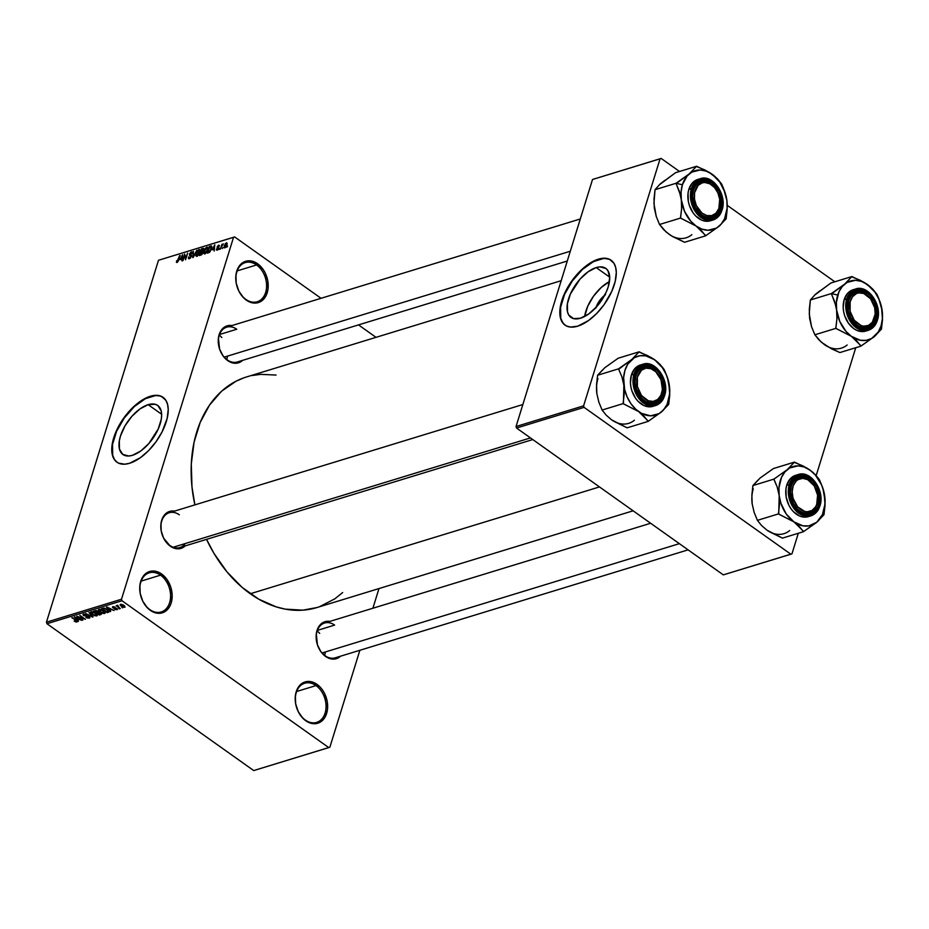 <?xml version="1.0" encoding="UTF-8"?>
<svg xmlns="http://www.w3.org/2000/svg" width="929" height="929" viewBox="0 0 929 929"><rect width="100%" height="100%" fill="white"/><g stroke="black" fill="none" stroke-linecap="round" stroke-linejoin="round"><path stroke-width="1.39" d="M245.895 299.417A20.473 14.818 73 0 0 265.659 292.426A20.473 14.818 73 0 0 256.567 264.951L257.612 263.755A21.611 15.642 -107 0 1 267.204 292.763A21.611 15.642 -107 0 1 246.348 300.137L245.895 299.417A20.473 14.818 -107 0 1 235.85 279.002A20.473 14.818 -107 0 1 245.244 262.605A20.473 14.818 -107 0 1 256.567 264.951A20.473 14.818 -107 0 1 266.6 285.354A20.473 14.818 -107 0 1 257.217 301.751A20.473 14.818 -107 0 1 245.895 299.417L243.491 297.686L238.834 291.067L236.187 283.066L235.943 274.891L238.149 267.796L242.446 262.849L248.206 260.817L251.353 261.003L257.612 263.755L263.012 269.282L265.125 272.836L267.773 280.837L268.017 289.012L265.81 296.107L261.513 301.054L255.754 303.086L252.607 302.9L246.348 300.137A21.611 15.642 -107 0 1 236.756 271.14A21.611 15.642 -107 0 1 257.612 263.755L256.567 264.951L237.162 270.885L256.567 264.951A20.473 14.818 73 0 0 236.802 271.93A20.473 14.818 73 0 0 245.895 299.417M149.871 609.633A20.473 14.818 73 0 0 169.624 602.642A20.473 14.818 73 0 0 160.531 575.167L161.588 573.971A21.611 15.642 -107 0 1 171.18 602.979A21.611 15.642 -107 0 1 150.324 610.353L149.871 609.633A20.473 14.818 -107 0 1 139.826 589.218A20.473 14.818 -107 0 1 149.209 572.821A20.473 14.818 -107 0 1 160.531 575.167A20.473 14.818 -107 0 1 170.576 595.57A20.473 14.818 -107 0 1 161.193 611.967A20.473 14.818 -107 0 1 149.871 609.633L147.456 607.903L142.811 601.284L140.163 593.283L139.919 585.107L142.114 578.012L146.422 573.065L152.17 571.033L155.329 571.219L161.588 573.971L166.976 579.499L170.704 586.954L172.179 595.199L171.18 602.979L169.786 606.323L165.478 611.27L159.73 613.303L156.571 613.117L150.324 610.353A21.611 15.642 -107 0 1 140.72 581.357A21.611 15.642 -107 0 1 161.588 573.971L160.531 575.167L141.138 581.101L160.531 575.167A20.473 14.818 73 0 0 140.778 582.146A20.473 14.818 73 0 0 149.871 609.633M305.339 720.045A20.473 14.818 73 0 0 325.104 713.054A20.473 14.818 73 0 0 316.011 685.579L317.056 684.394A21.611 15.642 -107 0 1 326.648 713.391A21.611 15.642 -107 0 1 305.792 720.776L305.339 720.045A20.473 14.818 -107 0 1 295.294 699.63A20.473 14.818 -107 0 1 304.689 683.233A20.473 14.818 -107 0 1 316.011 685.579A20.473 14.818 -107 0 1 326.056 705.994A20.473 14.818 -107 0 1 316.661 722.39A20.473 14.818 -107 0 1 305.339 720.045L302.935 718.314L298.279 711.695L295.631 703.694L295.387 695.519L297.594 688.424L301.89 683.489L307.65 681.445L313.979 682.629L319.913 686.845L322.456 689.91L324.569 693.464L327.217 701.465L327.461 709.64L325.255 716.735L320.958 721.682L315.198 723.714L312.051 723.528L305.792 720.776A21.611 15.642 -107 0 1 296.2 691.768A21.611 15.642 -107 0 1 317.056 684.394L316.011 685.579L296.606 691.513L316.011 685.579A20.473 14.818 73 0 0 296.246 692.569A20.473 14.818 73 0 0 305.339 720.045M148.152 404.672A30.065 15.119 125.4 0 1 157.721 405.474A30.065 15.119 125.4 0 1 157.094 431.393A30.065 15.119 125.4 0 1 132.475 455.303L128.759 456L122.767 454.409L119.458 449.102L119.318 440.88L120.468 436.061L124.974 425.912L131.825 416.378L139.954 408.923L148.152 404.672L155.143 404.278L157.849 405.567L161.17 410.873L161.646 414.694L161.309 419.095L158.244 428.966L148.803 443.597L140.662 451.053L132.475 455.303A30.065 15.119 125.4 0 1 122.907 454.502A30.065 15.119 125.4 0 1 123.534 428.583A30.065 15.119 125.4 0 1 148.152 404.672L161.634 414.253L148.152 404.672M163.202 397.426A39.808 20.02 -54.6 0 0 150.684 396.474L150.37 396.253A39.808 20.02 125.4 0 1 163.04 397.31A39.808 20.02 125.4 0 1 162.215 431.613A39.808 20.02 125.4 0 1 129.619 463.269L124.695 464.198L118.459 463.106L115.312 460.761L113.106 457.231L111.933 452.644L112.2 444.178L116.253 431.102L121.711 421.046L126.263 414.717L134.02 406.356L139.524 401.874L147.746 397.194L152.89 395.626L157.547 395.359L161.518 396.416L165.908 400.376L167.592 404.463L168.23 409.515L167.15 418.48L162.122 431.799L156.072 441.693L148.64 450.565L140.465 457.649L129.619 463.269A39.808 20.02 125.4 0 1 116.949 462.212A39.808 20.02 125.4 0 1 117.774 427.909A39.808 20.02 125.4 0 1 150.37 396.253L150.684 396.474A39.808 20.02 -54.6 0 0 118.18 427.967A39.808 20.02 -54.6 0 0 117.112 462.328M329.841 621.408A19.335 13.993 -107 0 0 316.278 634.031A19.335 13.993 -107 0 0 325.603 656.466L331.2 658.94L334.022 659.102L336.704 658.545L340.49 656.211A19.335 13.993 -107 0 1 325.603 656.466L325.15 655.746A18.197 13.169 -107 0 1 316.22 637.596A18.197 13.169 -107 0 1 324.569 623.022A18.197 13.169 -107 0 1 334.626 625.101L317.381 630.385L334.626 625.101A18.197 13.169 73 0 0 317.068 631.314A18.197 13.169 73 0 0 325.15 655.746L320.772 651.531L317.439 644.865L316.29 633.88L318.264 627.528L322.108 623.104L327.263 621.28L330.085 621.455M532.77 439.556L179.901 547.518A18.197 13.169 -107 0 1 169.833 545.439L173.038 547.75L178.705 548.807L181.399 548.249L185.173 545.915A19.335 13.993 -107 0 1 170.286 546.171L169.833 545.439A18.197 13.169 73 0 0 185.289 543.535M567.282 261.014L237.336 361.973A18.197 13.169 -107 0 1 227.268 359.883L230.485 362.194L236.14 363.251L238.834 362.693L242.608 360.359A19.335 13.993 -107 0 1 227.721 360.615L227.268 359.883A18.197 13.169 -107 0 1 218.35 341.744A18.197 13.169 -107 0 1 226.688 327.171L580.288 218.977M688.087 549.863L335.218 657.825A18.197 13.169 -107 0 1 325.15 655.746M219.511 334.521L236.756 329.249L219.511 334.521M317.056 607.52L302.773 610.167L285.191 609.122L276.296 606.904L258.761 599.182L242.109 587.36L226.978 571.869L213.949 553.336L206.563 539.366A120.549 87.245 73 0 0 250.284 593.759L599.46 486.924L250.284 593.759A120.549 87.245 73 0 0 316.975 607.543L633.114 510.811M561.186 280.686L246.429 376.988A120.549 87.245 73 0 0 194.893 504.877L191.978 486.901L191.293 464.001L194.08 442.169L200.246 422.277L209.536 405.079L221.59 391.214L235.966 381.25L243.851 377.848M596.209 267.575A30.065 15.119 125.4 0 1 605.789 268.376A30.065 15.119 125.4 0 1 605.162 294.296A30.065 15.119 125.4 0 1 580.544 318.206L573.541 318.612L568.803 315.094L567.526 312.005L567.387 303.783L570.441 293.912L579.882 279.292L588.022 271.825L596.209 267.575L599.937 266.878L605.917 268.469L607.949 270.699L609.714 277.597L608.216 286.829L606.312 291.88L600.529 301.913L596.871 306.5L588.731 313.956L580.544 318.206A30.065 15.119 125.4 0 1 570.963 317.416A30.065 15.119 125.4 0 1 571.59 291.497A30.065 15.119 125.4 0 1 596.209 267.575L609.703 277.156L596.209 267.575M611.259 260.329A39.808 20.02 -54.6 0 0 598.752 259.388L598.427 259.156A39.808 20.02 125.4 0 1 611.108 260.213A39.808 20.02 125.4 0 1 610.272 294.516A39.808 20.02 125.4 0 1 577.687 326.184L570.499 327.066L566.527 326.009L563.369 323.675L560.454 317.962L559.815 312.922L560.895 303.946L565.935 290.626L574.331 277.62L579.406 271.86L587.592 264.788L598.427 259.156L603.351 258.227L609.587 259.319L613.964 263.29L615.66 267.366L616.299 272.418L615.219 281.382L611.793 291.323L604.14 304.607L596.697 313.468L588.521 320.551L577.687 326.184A39.808 20.02 125.4 0 1 565.006 325.115A39.808 20.02 125.4 0 1 565.842 290.812A39.808 20.02 125.4 0 1 598.427 259.156L598.752 259.388A39.808 20.02 -54.6 0 0 566.249 290.87A39.808 20.02 -54.6 0 0 565.169 325.231L562.463 322.27L560.768 318.194L560.593 307.313L564.635 294.238L572.299 280.964L582.413 269.491L593.422 261.595L603.676 258.459L608.019 258.854L611.596 260.561M121.502 599.24L233.539 237.313L158.487 260.283L46.45 622.198L121.502 599.24L122.013 600.761L46.949 623.731L253.722 770.571L328.773 747.601L122.013 600.761L328.773 747.601L329.865 747.218L359.871 650.277L329.865 747.218L253.722 770.571L46.949 623.731L46.45 622.198L46.949 623.731L122.013 600.761L121.502 599.24L233.539 237.313L234.631 236.93L158.487 260.283L46.45 622.198L121.502 599.24M223.111 247.439L222.345 248.542L223.111 247.439M221.694 246.452L220.428 249.123L221.938 244.257L222.17 244.884L223.32 243.897L221.694 246.452L223.39 243.967L222.17 244.884L221.938 244.257L220.428 249.123L221.694 246.452M219.836 248.438L219.07 249.541L219.836 248.438M218.779 248.287L217.63 249.971L216.434 250.017L216.457 249.007L217.305 249.529L218.199 248.717L217.072 247.428L218.222 245.384L219.418 245.488L217.676 246.649L218.779 248.287L217.676 246.649L219.349 246.231L218.675 245.175L217.165 246.893L218.257 248.554L217.386 249.506L216.457 249.007L217.131 250.215L218.779 248.287L218.164 247.114M212.276 249.808L214.773 244.791L214.216 251.027L213.925 249.309L212.276 249.808L213.925 249.309L214.216 251.027L214.773 244.791L212.276 249.808M204.705 254.012L203.66 253.385L204.101 250.633L205.623 247.997L207.446 247.126L207.887 248.891L206.795 251.945L204.705 254.012L207.608 250.017L206.842 247.137L203.904 251.236L203.66 253.385L204.705 254.012L203.66 253.385M196.867 256.416L195.775 255.556L196.495 252.433L198.016 250.156L199.596 249.529L200.037 251.294L198.76 254.662L196.867 256.416L199.77 252.421L198.992 249.541L196.054 253.629L195.822 255.789L196.867 256.416L195.822 255.789M177.218 261.723L176.568 260.735L176.951 262.512L176.568 260.735L176.998 261.711L177.753 261.281L180.133 255.394L178.298 261.072L176.951 262.512L178.728 259.934L179.657 255.533L176.986 261.711L177.578 262.129M180.063 259.667L182.56 254.651L182.014 260.886L181.724 259.156L180.063 259.667L181.724 259.156L182.014 260.886L182.56 254.651L180.063 259.667M184.697 255.208L182.56 260.712L184.639 254.012L185.498 258.61L187.635 253.094L185.568 259.795L184.697 255.208L185.568 259.795L187.635 253.094L185.498 258.61L184.639 254.012L183.036 260.573L184.697 255.208L185.277 255.614L184.697 255.208M189.655 257.914L188.494 256.927L189.365 258.715L191.455 256.311L190.317 258.157L188.541 258.622L188.494 256.927L189.655 257.914L191.014 256.334L189.446 255.243L189.609 253.756L191.13 251.968L192.303 252.119L192.233 253.42L191.095 252.665L189.911 254.163L191.467 255.115L191.455 256.311L191.223 254.941L189.899 254.627L191.188 252.642L192.233 253.42L191.409 251.864L189.481 254.116L190.979 256.474L189.098 257.879L189.922 258.459M196.809 250.284L192.756 257.588L193.418 251.329L193.209 256.752L196.809 250.284L193.209 256.752L193.418 251.329L193.232 257.449L196.809 250.284M202.952 252.688L201.848 254.581L199.41 255.556L201.488 248.856L203.799 248.554L202.952 252.688L203.765 249.68L202.975 248.403L201.488 248.856L199.41 255.556L200.896 255.103L202.952 252.688M211.522 248.786L209.849 251.98L207.26 253.152L209.339 246.452L211.638 246.069L211.522 248.786L211.394 245.941L209.339 246.452L207.26 253.152L208.665 252.734L211.522 248.786M226.931 244.884L225.863 247.068L224.249 247.822L225.329 243.607L226.676 242.783L227.164 243.839L226.931 244.884L226.362 242.817L224.249 245.755L224.806 247.869L226.931 244.884M227.617 246.057L226.839 247.16L227.617 246.057M372.889 608.24L378.974 588.568L372.889 608.24M121.873 607.322L122.674 607.891L121.873 607.322M118.645 606.974L120.282 608.623L116.206 605.72L117.844 605.371L118.645 606.974L117.844 605.371L116.206 605.72L120.282 608.623L118.645 606.974M118.598 608.321L119.4 608.89L118.598 608.321M116.926 608.379L117.472 609.47L115.695 609.61L114.604 609.099L116.462 609.273L116.543 608.6L113.802 608.263L112.374 607.148L114.569 606.869L113.431 607.694L116.926 608.379L113.326 607.624L115.115 607.171L112.839 606.672L112.932 607.833L116.055 608.379L116.531 609.25L114.604 609.099L117.089 609.668L116.926 608.379L117.089 609.668M109.831 610.121L110.597 611.584L106.44 607.16L114.07 610.516L111.48 609.61L109.831 610.121L111.48 609.61L114.07 610.516L106.94 606.997L110.597 611.584L110.063 609.378L109.831 610.121M98.915 609.389L100.018 612.048L102.411 613.268L104.663 613.477L105.047 612.223L103.92 613.57L100.541 612.397L98.3 610.028L100.309 609.366L104.129 611.247L105.012 613.303L103.63 610.876L98.323 609.854M91.065 611.781L92.168 614.452L94.561 615.672L96.813 615.869L97.208 614.615L96.349 615.962L92.424 614.626L90.461 612.42L92.726 611.816L96.523 613.848L97.173 615.706L95.792 613.268L90.485 612.257M76.898 621.966L76.108 620.305L71.823 617.75L76.492 620.595L76.271 621.489L74.123 621.036L75.76 621.919L77.142 621.187L76.387 622.035L74.297 621.164L76.422 621.106L72.299 617.599L77.293 621.675M77.63 619.968L78.384 621.443L74.227 617.007L81.868 620.375L79.279 619.457L77.63 619.968L79.279 619.457L81.868 620.375L74.738 616.856L78.384 621.443L77.85 619.237L77.63 619.968M78.408 616.868L82.89 620.061L76.805 616.217L83.831 618.644L79.813 615.3L85.422 619.283L78.408 616.868L85.422 619.283L79.813 615.3L83.831 618.644L76.805 616.217L82.89 620.061L78.408 616.868M83.482 614.104L83.656 615.613L88.836 616.333L88.708 617.692L85.851 617.309L89.323 618.168L89.184 616.554L89.811 617.913L87.036 617.948L85.851 617.309L88.708 617.692L88.719 616.705L83.378 615.393L83.343 614.15L85.874 614.441L86.188 615.056L83.854 614.708L84.318 615.59L89.184 616.554L84.156 615.486L84.156 614.568L86.594 614.859L82.936 614.51M88.975 612.501L93.086 616.937L85.584 613.535L92.168 616.554L88.975 612.501L92.168 616.554L85.584 613.535L92.61 617.088L88.975 612.501M100.75 614.592L100.553 612.977L101.4 614.174L99.264 615.044L93.655 611.061L96.477 610.585L100.553 612.977L97.87 611.212L93.655 611.061L99.264 615.044L100.75 614.592L101.098 613.454L100.75 614.592L101.4 614.162M108.519 612.223L107.485 609.656L109.216 611.642L107.114 612.652L101.505 608.669L104.211 608.135L107.485 609.656L103.7 608.1L101.505 608.669L107.114 612.652L108.519 612.223L108.914 610.934L108.519 612.223L109.204 611.735M120.526 604.326L121.316 606.231L124.753 607.322L123.929 605.383L125.043 607.183L122.953 607.136L120.352 605.406L120.7 604.28L122.93 604.779L120.096 604.674M376.024 337.343L358.501 324.895L376.024 337.343M321.051 298.302L234.631 236.93L158.487 260.283L234.631 236.93L321.051 298.302M791.961 553.823L798.325 533.269L791.961 553.823L790.869 554.218L584.097 407.366L516.559 428.037L723.319 574.877L791.961 553.823M816.173 475.613L855.76 347.713L816.173 475.613M592.516 179.483L516.048 426.516L583.598 405.845L660.066 158.824L592.516 179.483L516.048 426.516L516.559 428.037L723.319 574.877L790.869 554.218L584.097 407.366L516.559 428.037L516.048 426.516L583.598 405.845L584.097 407.366L583.598 405.845L660.066 158.824L661.158 158.429L592.516 179.483M834.834 281.777L727.244 205.367L834.834 281.777M679.529 171.47L661.158 158.429L679.529 171.47M609.436 281.58A30.065 15.119 -54.6 0 0 584.631 316.499L587.755 306.21L593.538 296.177L601.179 287.514L609.505 281.545M595.721 308.242L599.588 300.659L605.511 294.609M595.965 307.499A15.108 7.595 125.4 0 1 604.674 295.248M231.96 325.556A19.335 13.993 -107 0 0 218.396 338.179A19.335 13.993 -107 0 0 227.721 360.615L222.902 355.668L219.569 349.002L218.42 338.028L219.139 334.661L222.101 329.168L226.699 325.986L232.204 325.603M174.524 511.113A19.335 13.993 -107 0 0 160.961 523.735A19.335 13.993 -107 0 0 170.286 546.171L163.562 538.054L161.205 530.889L160.984 523.584L161.704 520.217L164.665 514.724L169.252 511.542L174.768 511.147M342.65 592.551L334.881 598.81L319.553 606.695M252.096 375.537L260.631 374.364L276.099 375.049M169.833 545.439A18.197 13.169 -107 0 1 160.903 527.3A18.197 13.169 -107 0 1 169.252 512.727A18.197 13.169 -107 0 1 179.32 514.805A18.197 13.169 73 0 0 161.751 521.018A18.197 13.169 73 0 0 169.833 545.439M236.756 329.249A18.197 13.169 73 0 0 219.198 335.462A18.197 13.169 73 0 0 227.268 359.883M163.527 397.658L159.951 395.951L155.607 395.557L145.365 398.692L134.345 406.588L124.231 418.05L116.578 431.335L112.525 444.41L112.711 455.291L114.406 459.367L117.089 462.317M77.13 619.457L75.179 617.077L78.559 618.737L77.13 619.457L78.466 619.051L75.098 617.332L77.13 619.457M89.323 618.168L89.683 616.995L89.323 618.168L89.939 617.715M88.719 616.705L88.708 617.692M84.156 615.486L84.156 614.568M96.813 615.869L97.324 614.847M91.565 611.7L91.286 612.885L92.656 614.301L91.89 611.7L95.408 613.012L96.151 615.404L93.028 614.557L95.548 615.474L96.593 614.789L94.224 612.757L91.727 612.246M96.86 614.174L96.151 615.404M99.496 614.313L99.264 615.044L99.496 614.313M97.893 611.886L96.488 611.003L94.793 611.387L96.465 612.571L94.793 611.387L95.013 610.655L94.793 611.387L95.815 610.504L95.617 611.131L97.603 611.038L97.812 612.106L96.465 612.571L97.359 612.304L97.127 613.035L98.044 611.352M97.475 611.421L97.812 612.106M100.077 613.128L97.127 613.035L99.089 614.441L97.127 613.035L98.393 611.7L98.068 612.757L100.204 612.745L100.529 613.93L99.089 614.441L100.529 613.93L100.077 613.128L100.529 613.93M104.663 613.477L105.174 612.443M99.403 609.296L99.124 610.481L100.506 611.909L99.74 609.296L99.566 609.854L103.258 610.62L104.002 613.012L100.506 611.909L104.002 613.012M107.346 611.909L107.114 612.652L107.346 611.909M108.182 610.829L105.035 608.75L102.643 608.983L106.94 612.037L102.643 608.983L102.864 608.251L102.643 608.983L103.676 608.1L103.479 608.727L104.408 608.17L107.125 609.401L108.333 610.318L106.94 612.037L108.287 611.537L108.182 610.829L107.799 611.77M109.332 609.598L107.392 607.229L110.76 608.89L109.332 609.598L110.667 609.192L107.311 607.485L109.332 609.598M116.543 608.6L116.531 609.25M113.303 606.602L112.932 607.833L113.303 606.602M112.839 606.672L112.932 607.833M117.553 605.325L117.333 606.045L117.553 605.325M117.182 605.348L117.333 606.045M121.792 606.08L121.246 604.268L123.615 605.174L124.184 606.904L121.792 606.08L124.416 606.742L122.036 604.802L120.851 604.988L121.792 606.08M124.66 605.963L124.184 606.904M104.71 611.781L104.431 612.664L102.445 610.562L99.566 609.854M176.347 262.268L176.951 262.512M180.47 258.831L182.13 255.405L182.212 258.715L180.47 258.831L181.167 259.33L180.47 258.831L181.805 258.425L182.13 255.405L180.47 258.831M188.61 258.68L189.365 258.715M189.586 255.405L190.979 256.474M192.373 252.549L191.409 251.864L192.373 252.549M192.117 251.898L191.409 251.864M191.188 252.642L191.722 253.652M190.131 254.79L191.571 255.823M190.503 254.848L189.899 254.627M198.76 250.319L199.561 251.097L199.247 250.342L198.191 250.633L196.53 253.501L198.76 250.319L199.561 251.097L197.099 255.638L196.054 253.629L197.378 256.172M200.072 250.307L198.992 249.541L200.072 250.307M199.723 249.599L198.992 249.541M199.561 251.097L199.642 252.793L197.099 255.638M202.185 249.355L201.488 248.856L202.185 249.355M203.881 249.053L202.975 248.403L203.881 249.053M203.66 248.403L202.975 248.403M202.557 249.239L201.105 251.492L202.557 249.239L203.579 250.168L201.999 251.225L203.103 252.003L201.105 251.492L201.802 251.991L201.105 251.492L202.987 250.54L203.312 249.309L202.557 249.239L203.254 249.936M201.802 251.991L200.861 252.282L200.13 254.627L200.861 252.282L201.802 251.991L202.824 253.083L201.152 254.314L201.698 254.709L200.13 254.627L200.827 255.127L200.13 254.627L202.476 252.839L201.802 251.991L202.476 252.839M207.922 247.904L206.842 247.137L207.922 247.904M207.573 247.207L206.842 247.137M206.598 247.927L207.411 248.693L206.784 247.88L205.181 249.239L204.392 253.176L204.38 251.097L206.598 247.927L207.864 249.018L204.949 253.234L205.46 253.605L204.426 253.199L205.228 253.768M210.035 246.951L209.339 246.452L210.035 246.951M211.87 246.893L210.674 246.046L211.87 246.893M211.057 246.754L209.571 247.091L207.98 252.223L209.571 247.091L211.127 246.8L211.394 249.169L208.839 251.968L209.408 252.363L207.98 252.223L208.677 252.723L207.98 252.223L210.349 250.621L211.138 246.812L211.847 247.311M211.185 246.847L211.847 247.323M212.671 248.984L214.344 245.558L214.413 248.856L212.671 248.984L213.38 249.471L212.671 248.984L214.007 248.577L214.344 245.558L212.671 248.984M217.386 249.506L216.956 248.775M217.165 246.893L218.269 248.148M219.43 245.709L218.675 245.175L219.43 245.709M219.349 246.231L218.675 245.175M218.478 245.86L218.849 246.464M218.884 247.834L217.7 247.009L218.884 247.834M227.164 243.386L226.362 242.817L227.164 243.386M226.142 243.526L224.83 245.302L224.818 247.195L225.468 247.474L226.781 245.326L226.142 243.526L226.432 245.082L225.027 247.172L224.737 245.604L226.142 243.526L227.14 244.025M204.949 253.234L206.598 251.504L207.411 248.693M680.516 195.357L681.305 199.747A30.773 22.261 -107 0 1 682.409 184.732L676.207 183.373A35.314 25.559 73 0 0 676.115 183.687L679.331 191.235L681.305 199.747L681.607 208.711L680.562 218.06L659.544 224.493L656.269 216.515L653.935 203.556L655.038 189.69L676.057 183.268L680.516 195.357M719.174 208.549A18.197 13.169 73 0 0 711.091 184.116A18.197 13.169 73 0 0 693.522 190.329L693.475 189.539A19.335 13.993 -107 0 1 712.137 182.932A19.335 13.993 -107 0 1 720.718 208.886L719.174 208.549A18.197 13.169 -107 0 1 711.672 216.84A18.197 13.169 -107 0 1 696.901 209.884A18.197 13.169 -107 0 1 693.522 190.329A18.197 13.169 -107 0 1 701.023 182.038A18.197 13.169 -107 0 1 715.794 188.993A18.197 13.169 -107 0 1 719.174 208.549L720.718 208.886L717.757 214.378L713.17 217.56L710.476 218.118L707.654 217.955L702.057 215.482L695.333 207.364L692.581 196.495L693.475 189.539L694.718 186.543L696.436 184.047L701.023 180.853L706.539 180.47L712.137 182.932L718.86 191.049L721.229 198.214L720.718 208.886A19.335 13.993 -107 0 1 702.057 215.482A19.335 13.993 -107 0 1 693.475 189.539L693.522 190.329A18.197 13.169 73 0 0 701.604 214.762A18.197 13.169 73 0 0 719.174 208.549M697.307 179.622L692.186 183.176L688.865 189.319L691.42 188.529L693.533 208.514L702.475 218.478L712.973 220.01L721.845 209.687C720.103 218.605 713.367 220.986 701.639 216.829C692.035 205.832 688.935 196.472 692.349 188.738L688.865 189.319A21.611 15.642 73 0 0 692.883 212.532A21.611 15.642 73 0 0 710.418 220.788L712.973 220.01A21.611 15.642 -107 0 1 695.438 211.754A21.611 15.642 -107 0 1 691.42 188.529A21.611 15.642 -107 0 1 700.327 178.682L691.42 188.529L692.349 188.738L691.385 196.274L691.803 200.292L694.369 208.038L698.875 214.448L704.623 218.536L710.755 219.674L713.669 219.07L718.64 215.621L721.845 209.687L722.808 202.139L722.39 198.132L719.824 190.375L715.318 183.977L712.555 181.596L706.493 178.925L700.524 179.343L695.566 182.792L692.349 188.738C694.091 179.808 700.826 177.427 712.555 181.596C722.158 192.582 725.259 201.953 721.845 209.687L721.879 210.163A21.611 15.642 -107 0 1 712.973 220.01C717.327 218.547 720.358 215.226 722.042 210.024C727.43 195.229 712.915 173.92 700.327 178.682L710.824 180.226L719.766 190.178L721.879 210.163M671.957 236.082L684.58 242.272L705.587 235.838L684.58 242.272L672.445 236.489L666.081 231.971L659.544 224.493L656.269 216.515L654.295 208.015L653.993 199.05L655.038 189.69L659.904 184.221L675.58 172.678L696.599 166.256L689.33 173.839L676.057 183.268L655.038 189.69L659.904 184.221L664.758 180.412M691.85 234.677A30.773 22.261 73 0 1 669.054 234.294L663.608 229.579L659.544 224.493L680.562 218.06L696.076 226.037L701.523 230.752L705.587 235.838L718.86 226.421L726.13 218.826L727.175 209.536L726.884 200.513L723.424 188.134L721.636 184.035L717.56 178.937L708.711 172.028L696.599 166.256L675.58 172.678L660.113 184.256M696.076 226.037L690.735 221.16L684.534 211.301L681.305 199.747L681.073 191.955L682.409 184.732L687.135 175.987L691.78 172.144L700.199 169.995L706.226 171.122L712.113 174.222L719.801 182.084L725.096 192.698L726.884 200.513L727.117 208.293L724.55 218.779L721.055 224.272L716.41 228.116L707.991 230.264L701.964 229.138L696.076 226.037A30.773 22.261 -107 0 1 681.305 199.747L681.607 208.711L680.504 217.641A35.314 25.559 73 0 0 680.852 218.269L696.076 226.037L705.843 235.641A35.314 25.559 -107 0 1 705.297 235.629A35.314 25.559 73 0 0 705.843 235.641L718.86 226.421L725.886 219.035A35.314 25.559 73 0 0 726.072 218.408L727.175 209.536L726.884 200.513A30.773 22.261 -107 0 1 718.86 226.421A30.773 22.261 -107 0 1 696.076 226.037M699.072 179.146A21.611 15.642 73 0 0 697.772 179.46A21.611 15.642 73 0 0 688.865 189.319L688.064 193.069L688.308 201.245L689.341 205.344L693.069 212.799L695.6 215.865L701.546 220.08L704.716 221.079L710.882 220.637M726.13 218.826L726.072 218.408A35.314 25.559 -107 0 1 725.886 219.035L726.13 218.826M721.682 184.453A35.314 25.559 73 0 0 721.334 183.814L717.56 178.937L712.113 174.222A30.773 22.261 -107 0 1 726.884 200.513L724.922 192.059L721.334 183.814A35.314 25.559 -107 0 1 721.682 184.453M696.889 166.465A35.314 25.559 73 0 0 696.344 166.454L689.33 173.839A30.773 22.261 -107 0 1 712.113 174.222L704.995 170.019L696.344 166.454A35.314 25.559 -107 0 1 696.889 166.465M676.3 183.059A35.314 25.559 73 0 0 676.207 183.373L682.409 184.732A30.773 22.261 -107 0 1 689.33 173.839L676.115 183.687A35.314 25.559 -107 0 1 676.207 183.373A35.314 25.559 -107 0 1 676.3 183.059M680.504 217.641L680.852 218.269A35.314 25.559 -107 0 1 680.504 217.641M219.29 335.16A18.197 13.169 -107 0 1 221.81 337.529M698.55 211.986L699.781 210.976A17.059 12.344 -107 0 1 696.576 187.344A17.059 12.344 -107 0 1 714.413 187.449L714.146 186.892A18.197 13.169 73 0 0 695.124 186.787A18.197 13.169 73 0 0 698.55 211.986A18.197 13.169 -107 0 1 692.744 194.416A18.197 13.169 -107 0 1 701.023 182.038A18.197 13.169 -107 0 1 714.146 186.892A18.197 13.169 -107 0 1 719.94 204.461A18.197 13.169 -107 0 1 711.672 216.84A18.197 13.169 -107 0 1 698.55 211.986A18.197 13.169 73 0 0 717.571 212.091A18.197 13.169 73 0 0 714.146 186.892L717.885 192.884L719.708 199.282L718.849 208.549L715.992 213.136L711.788 215.609L706.864 215.586L701.976 213.066L696.309 205.541L694.486 199.143L694.578 192.756L698.202 185.277L702.405 182.804L704.832 182.502L709.826 183.803L714.413 187.449A17.059 12.344 -107 0 1 717.618 211.069A17.059 12.344 -107 0 1 699.781 210.976L698.55 211.986M224.214 357.119L570.313 251.225L224.214 357.119M227.489 356.109A18.197 13.169 -107 0 1 226.734 359.488M647.525 402.106L648.361 400.805A17.059 12.344 -107 0 1 636.911 380.1A17.059 12.344 -107 0 1 650.95 368.72L650.288 367.884A18.197 13.169 73 0 0 635.308 380.019A18.197 13.169 73 0 0 647.525 402.106A18.197 13.169 -107 0 1 635.39 384.409A18.197 13.169 -107 0 1 643.588 367.594A18.197 13.169 -107 0 1 650.288 367.884A18.197 13.169 -107 0 1 662.423 385.57A18.197 13.169 -107 0 1 654.237 402.396A18.197 13.169 -107 0 1 647.525 402.106A18.197 13.169 73 0 0 662.505 389.971A18.197 13.169 73 0 0 650.288 367.884L650.95 368.72L645.969 368.163L641.556 370.125L637.399 377.058L637.387 386.592L641.498 395.51L648.361 400.805L653.342 401.374L657.755 399.412L660.949 395.22L662.412 389.437L660.983 379.729L655.735 371.728L650.95 368.72A17.059 12.344 -107 0 1 662.412 389.437A17.059 12.344 -107 0 1 648.361 400.805L647.525 402.106M173.2 547.239L530.471 437.919L173.2 547.239M863.041 292.623L863.703 293.471A17.059 12.344 -107 0 1 875.164 314.176A17.059 12.344 -107 0 1 861.113 325.556L860.277 326.857A18.197 13.169 73 0 0 875.257 314.722A18.197 13.169 73 0 0 863.041 292.623A18.197 13.169 -107 0 1 875.176 310.321A18.197 13.169 -107 0 1 866.989 327.136A18.197 13.169 -107 0 1 860.277 326.857A18.197 13.169 -107 0 1 848.142 309.16A18.197 13.169 -107 0 1 856.341 292.345A18.197 13.169 -107 0 1 863.041 292.623A18.197 13.169 73 0 0 848.061 304.758A18.197 13.169 73 0 0 860.277 326.857L861.113 325.556L863.633 326.16L868.418 325.44L872.296 322.305L875.164 314.176L874.688 307.685L870.566 298.766L863.703 293.471L858.721 292.902L856.399 293.576L852.532 296.711L850.151 301.797L850.14 311.343L854.25 320.261L861.113 325.556A17.059 12.344 -107 0 1 849.663 304.84A17.059 12.344 -107 0 1 863.703 293.471L863.041 292.623M325.371 651.972A18.197 13.169 -107 0 1 324.604 655.34M812.027 482.743L812.283 483.301A17.059 12.344 -107 0 1 815.499 506.932A17.059 12.344 -107 0 1 797.651 506.828L796.42 507.849A18.197 13.169 73 0 0 815.441 507.954A18.197 13.169 73 0 0 812.027 482.743A18.197 13.169 -107 0 1 817.822 500.325A18.197 13.169 -107 0 1 809.542 512.692A18.197 13.169 -107 0 1 796.42 507.849A18.197 13.169 -107 0 1 790.625 490.268A18.197 13.169 -107 0 1 798.894 477.901A18.197 13.169 -107 0 1 812.027 482.743A18.197 13.169 73 0 0 792.994 482.639A18.197 13.169 73 0 0 796.42 507.849L797.651 506.828L793.041 498.258L792.158 491.743L793.227 485.728L796.072 481.141L798.046 479.608L802.702 478.354L807.707 479.654L814.199 485.844L817.59 495.134L816.719 504.401L815.499 506.932L811.9 510.532L807.243 511.774L804.735 511.438L797.651 506.828A17.059 12.344 -107 0 1 794.446 483.208A17.059 12.344 -107 0 1 812.283 483.301L812.027 482.743M679.354 543.662L322.084 652.971L679.354 543.662M317.161 631.023A18.197 13.169 -107 0 1 319.681 633.381M614.522 421.638L627.145 427.828L648.152 421.394L627.145 427.828L611.619 419.85L606.172 415.135L602.108 410.049L598.822 402.071L596.848 393.571L596.557 384.606L597.602 375.246L604.872 367.663L618.145 358.234L639.152 351.812L631.894 359.395L618.668 369.243L621.896 376.791L623.87 385.303L624.16 394.268L623.115 403.616L638.641 411.582L644.087 416.308L648.152 421.394L661.425 411.965L668.694 404.382L669.739 395.092L669.437 386.069A30.773 22.261 -107 0 1 668.334 401.084L668.543 404.278A35.314 25.559 73 0 0 668.636 403.964L669.797 390.586L667.486 377.615L664.189 369.591L662.191 366.943L657.627 362.101L651.264 357.584L639.152 351.812L618.145 358.234L607.322 365.968M636.086 375.885A18.197 13.169 73 0 0 644.169 400.318A18.197 13.169 73 0 0 661.727 394.105L663.283 394.442A19.335 13.993 -107 0 1 644.621 401.038A19.335 13.993 -107 0 1 636.04 375.084L636.086 375.885A18.197 13.169 -107 0 1 643.588 367.594A18.197 13.169 -107 0 1 658.347 374.55A18.197 13.169 -107 0 1 661.727 394.105A18.197 13.169 -107 0 1 654.237 402.396A18.197 13.169 -107 0 1 639.466 395.44A18.197 13.169 -107 0 1 636.086 375.885L637.282 372.099L641.126 367.675L646.282 365.852L651.937 366.909L657.256 370.683L659.532 373.435L662.853 380.1L664.177 387.474L663.283 394.442L660.322 399.934L655.735 403.116L653.041 403.674L647.374 402.617L642.055 398.843L636.458 389.437L635.146 382.051L636.04 375.084A19.335 13.993 -107 0 1 654.701 368.488A19.335 13.993 -107 0 1 663.283 394.442L661.727 394.105A18.197 13.169 73 0 0 653.644 369.672A18.197 13.169 73 0 0 636.086 375.885M664.432 395.719L662.331 375.734L653.389 365.771L642.891 364.238L633.984 374.085L634.913 374.294C636.655 365.364 643.391 362.984 655.108 367.152C664.723 378.138 667.823 387.509 664.409 395.231L664.432 395.719A21.611 15.642 -107 0 1 655.526 405.567A21.611 15.642 -107 0 1 637.991 397.31A21.611 15.642 -107 0 1 633.984 374.085A21.611 15.642 -107 0 1 642.891 364.238C655.479 359.477 669.983 380.785 664.607 395.58L664.943 383.689L662.389 375.931L657.883 369.533L652.135 365.445L649.057 364.482L643.089 364.9L638.118 368.348L636.26 371.054L634.913 374.294L633.95 381.831L634.368 385.849L636.934 393.594L641.428 400.004L644.203 402.385L647.188 404.092L653.319 405.23L658.893 403.256L663.062 398.471L664.409 395.231C662.667 404.161 655.932 406.542 644.203 402.385C634.588 391.388 631.499 382.028 634.913 374.294L631.43 374.875L633.984 374.085L636.086 394.07L645.028 404.034L655.526 405.567L664.607 395.568C662.923 400.782 659.892 404.103 655.526 405.567L652.982 406.345A21.611 15.642 73 0 1 635.448 398.088A21.611 15.642 73 0 1 631.43 374.875L630.431 382.655L630.872 386.801L631.906 390.9L635.622 398.355L638.165 401.421L644.099 405.636L650.439 406.821L653.447 406.194M641.637 364.702A21.611 15.642 73 0 0 640.336 365.016A21.611 15.642 73 0 0 631.43 374.875L634.739 368.732L639.872 365.178M634.402 420.233A30.773 22.261 73 0 1 611.619 419.85L606.172 415.135L602.108 410.049L623.115 403.616L602.108 410.049L598.822 402.071L596.848 393.571L596.557 384.606L597.602 375.246L618.621 368.825L597.602 375.246L602.677 369.812M654.678 359.778L662.365 367.64L666.221 374.503L668.741 382.133L669.67 393.85L667.103 404.336L663.62 409.817L658.975 413.672L650.555 415.82L641.533 413.37L635.877 409.352L630.954 403.72L627.098 396.857L624.578 389.239L623.638 377.511L624.973 370.288L627.783 364.11L634.333 357.7L639.814 355.761L645.771 355.853L654.678 359.778A30.773 22.261 -107 0 1 669.437 386.069L667.486 377.615L664.247 370.009A35.314 25.559 73 0 0 663.887 369.37L660.113 364.493L654.678 359.778L647.548 355.575L638.908 352.01A35.314 25.559 -107 0 1 639.454 352.021A35.314 25.559 73 0 0 638.908 352.01L631.894 359.395L618.865 368.616A35.314 25.559 73 0 0 618.668 369.243L621.896 376.791L623.87 385.303A30.773 22.261 -107 0 1 631.894 359.395A30.773 22.261 -107 0 1 654.678 359.778M618.621 368.825L618.668 369.243A35.314 25.559 -107 0 1 618.865 368.616L618.621 368.825M623.069 403.198A35.314 25.559 73 0 0 623.417 403.825L638.641 411.582A30.773 22.261 -107 0 1 623.87 385.303L623.417 403.825A35.314 25.559 -107 0 1 623.069 403.198M647.85 421.185A35.314 25.559 73 0 0 648.396 421.197L661.425 411.965A30.773 22.261 -107 0 1 638.641 411.582L648.396 421.197A35.314 25.559 -107 0 1 647.85 421.185M668.439 404.591A35.314 25.559 73 0 0 668.543 404.278L668.334 401.084A30.773 22.261 -107 0 1 661.425 411.965L668.636 403.964A35.314 25.559 -107 0 1 668.543 404.278A35.314 25.559 -107 0 1 668.439 404.591M664.247 370.009L663.887 369.37A35.314 25.559 -107 0 1 664.247 370.009M597.951 378.556A30.773 22.261 73 0 0 596.848 393.571M835.821 305.664L836.623 310.042A30.773 22.261 -107 0 1 837.726 295.027L831.513 293.669A35.314 25.559 73 0 0 831.42 293.982L834.648 301.542L836.623 310.042L836.913 319.007L835.868 328.367L814.861 334.788L811.574 326.822L809.252 313.863L810.355 299.997L831.374 293.564L835.821 305.664M874.479 318.844A18.197 13.169 73 0 0 866.397 294.423A18.197 13.169 73 0 0 848.839 300.636L848.781 299.835A19.335 13.993 -107 0 1 867.454 293.239A19.335 13.993 -107 0 1 876.035 319.181L874.479 318.844A18.197 13.169 -107 0 1 866.989 327.136A18.197 13.169 -107 0 1 852.218 320.18A18.197 13.169 -107 0 1 848.839 300.636A18.197 13.169 -107 0 1 856.341 292.345A18.197 13.169 -107 0 1 871.1 299.301A18.197 13.169 -107 0 1 874.479 318.844L876.035 319.181L873.074 324.674L870.937 326.602L865.793 328.425L862.971 328.251L857.374 325.789L850.65 317.672L848.282 310.507L848.781 299.835L851.754 294.342L853.879 292.426L856.341 291.16L861.857 290.765L867.454 293.239L870.009 295.434L874.166 301.356L876.93 312.225L876.035 319.181A19.335 13.993 -107 0 1 857.374 325.789A19.335 13.993 -107 0 1 848.781 299.835L848.839 300.636A18.197 13.169 73 0 0 856.921 325.057A18.197 13.169 73 0 0 874.479 318.844M852.625 289.918L847.492 293.471L844.182 299.614L846.737 298.836L848.839 318.81L857.781 328.773L868.278 330.306L877.162 319.982C875.42 328.912 868.685 331.293 856.956 327.124C847.341 316.139 844.252 306.767 847.666 299.033L844.182 299.614A21.611 15.642 73 0 0 848.189 322.827A21.611 15.642 73 0 0 865.735 331.096L868.278 330.306A21.611 15.642 -107 0 1 850.743 322.049A21.611 15.642 -107 0 1 846.737 298.836A21.611 15.642 -107 0 1 855.644 288.989L846.737 298.836L847.666 299.033L846.702 306.582L847.12 310.588L849.687 318.345L854.181 324.744L859.94 328.831L863.018 329.795L868.987 329.377L873.945 325.928L877.162 319.982L878.126 312.446L876.697 304.457L873.097 297.245L870.636 294.272L864.887 290.185L861.81 289.221L855.841 289.651L850.871 293.088L847.666 299.033C849.408 290.115 856.143 287.735 867.86 291.892C877.475 302.889 880.576 312.249 877.162 319.982L877.185 320.459A21.611 15.642 -107 0 1 868.278 330.306C872.645 328.854 875.675 325.522 877.359 320.319C882.736 305.536 868.232 284.216 855.644 288.989L866.142 290.522L875.083 300.485L877.185 320.459M827.274 346.389L839.886 352.567L860.904 346.145L839.886 352.567L831.478 348.805L821.399 342.267L814.861 334.788L811.574 326.822L809.6 318.31L809.31 309.345L810.355 299.997L815.209 294.516L830.898 282.985L851.905 276.552L844.635 284.146L831.374 293.564L810.355 299.997L815.209 294.516L820.075 290.707M847.155 344.984A30.773 22.261 73 0 1 824.371 344.601L818.925 339.875L814.861 334.788L835.868 328.367L851.394 336.333L856.84 341.059L860.904 346.145L874.177 336.716L881.447 329.133L882.492 319.831L882.19 310.809L878.741 298.441L876.941 294.33L872.865 289.233L864.016 282.323L851.905 276.552L830.898 282.985L815.43 294.551M851.394 336.333L846.052 331.467L839.851 321.608L836.623 310.042L836.39 302.262L838.957 291.776L842.44 286.295L847.085 282.439L855.516 280.291L861.543 281.417L867.431 284.529L875.118 292.391L878.973 299.254L881.493 306.872L882.422 318.601L881.087 325.824L878.277 332.001L871.727 338.411L866.246 340.351L860.3 340.258L851.394 336.333A30.773 22.261 -107 0 1 836.623 310.042L836.913 319.007L835.821 327.949A35.314 25.559 73 0 0 836.17 328.576L851.394 336.333L861.148 345.936A35.314 25.559 -107 0 1 860.602 345.925A35.314 25.559 73 0 0 861.148 345.936L874.177 336.716L881.191 329.33A35.314 25.559 73 0 0 881.389 328.715L882.492 319.831L882.19 310.809A30.773 22.261 -107 0 1 874.177 336.716A30.773 22.261 -107 0 1 851.394 336.333M854.39 289.453A21.611 15.642 73 0 0 853.089 289.767A21.611 15.642 73 0 0 844.182 299.614L843.184 307.394L843.625 311.54L844.658 315.651L848.374 323.095L853.774 328.622L856.852 330.376L860.033 331.374L866.188 330.945M881.447 329.133L881.389 328.715A35.314 25.559 -107 0 1 881.191 329.33L881.447 329.133M876.999 294.748A35.314 25.559 73 0 0 876.639 294.121L872.865 289.233L867.431 284.529A30.773 22.261 -107 0 1 882.19 310.809L880.239 302.355L876.639 294.121A35.314 25.559 -107 0 1 876.999 294.748M852.207 276.772A35.314 25.559 73 0 0 851.661 276.761L844.635 284.146A30.773 22.261 -107 0 1 867.431 284.529L860.3 280.314L851.661 276.761A35.314 25.559 -107 0 1 852.207 276.772M831.618 293.367A35.314 25.559 73 0 0 831.513 293.669L837.726 295.027A30.773 22.261 -107 0 1 844.635 284.146L831.42 293.982A35.314 25.559 -107 0 1 831.513 293.669A35.314 25.559 -107 0 1 831.618 293.367M835.821 327.949L836.17 328.576A35.314 25.559 -107 0 1 835.821 327.949M769.827 531.945L782.45 538.123L803.469 531.702L782.45 538.123L766.936 530.157L761.478 525.431L757.414 520.345L754.139 512.378L752.165 503.866L751.875 494.902L752.92 485.553L760.177 477.959L773.451 468.541L794.469 462.108L787.2 469.702L773.927 479.12L777.213 487.098L779.187 495.598L779.477 504.563L778.432 513.911L793.947 521.889L799.404 526.604L803.469 531.702L816.742 522.272L824 514.678L825.045 505.388L824.755 496.365A30.773 22.261 -107 0 1 823.651 511.38L823.86 514.573A35.314 25.559 73 0 0 823.953 514.271L825.115 500.894L822.804 487.911L819.506 479.887L817.508 477.239L812.945 472.396L806.581 467.879L794.469 462.108L773.451 468.541L762.628 476.263M791.403 486.192A18.197 13.169 73 0 0 799.474 510.613A18.197 13.169 73 0 0 817.044 504.401L818.6 504.737A19.335 13.993 -107 0 1 799.939 511.345A19.335 13.993 -107 0 1 791.345 485.391L791.403 486.192A18.197 13.169 -107 0 1 798.894 477.901A18.197 13.169 -107 0 1 813.665 484.845A18.197 13.169 -107 0 1 817.044 504.401A18.197 13.169 -107 0 1 809.542 512.692A18.197 13.169 -107 0 1 794.783 505.736A18.197 13.169 -107 0 1 791.403 486.192L792.588 482.395L796.443 477.982L801.588 476.159L807.255 477.216L812.573 480.99L816.73 486.912L819.483 497.781L818.6 504.737L817.346 507.733L813.502 512.158L808.346 513.969L802.691 512.913L797.372 509.138L793.215 503.228L790.451 492.358L791.345 485.391A19.335 13.993 -107 0 1 810.007 478.783A19.335 13.993 -107 0 1 818.6 504.737L817.044 504.401A18.197 13.169 73 0 0 808.962 479.979A18.197 13.169 73 0 0 791.403 486.192M819.75 506.015L817.636 486.041L808.694 476.078L798.197 474.545L789.29 484.392L790.231 484.59C791.961 475.671 798.696 473.291 810.425 477.448C820.04 488.445 823.129 497.805 819.715 505.539L819.75 506.015A21.611 15.642 -107 0 1 810.843 515.862A21.611 15.642 -107 0 1 793.308 507.606A21.611 15.642 -107 0 1 789.29 484.392A21.611 15.642 -107 0 1 798.197 474.545C810.796 469.772 825.3 491.093 819.924 505.875L820.261 493.984L815.65 482.801L813.2 479.828L807.44 475.741L801.309 474.603L795.735 476.565L793.436 478.644L790.231 484.59L789.441 488.236L790.684 500.116L794.295 507.339L799.521 512.68L805.571 515.351L808.625 515.537L811.54 514.933L816.51 511.484L819.715 505.539C817.973 514.457 811.249 516.849 799.521 512.68C789.905 501.695 786.805 492.324 790.231 484.59L786.747 485.17L789.29 484.392L791.403 504.366L800.345 514.329L810.843 515.862L819.924 505.875C818.228 511.078 815.209 514.411 810.843 515.862L808.288 516.652A21.611 15.642 73 0 1 790.753 508.384A21.611 15.642 73 0 1 786.747 485.17L785.934 488.933L786.178 497.096L788.826 505.097L790.939 508.651L793.471 511.716L799.416 515.932L802.598 516.93L808.753 516.489M796.943 475.009A21.611 15.642 73 0 0 795.642 475.323A21.611 15.642 73 0 0 786.747 485.17L790.056 479.027L795.189 475.474M789.72 530.54A30.773 22.261 73 0 1 766.936 530.157L761.478 525.431L757.414 520.345L778.432 513.911L757.414 520.345L754.139 512.378L752.165 503.866L751.875 494.902L752.92 485.553L773.927 479.12L752.92 485.553L757.983 480.107M809.983 470.086L815.325 474.951L821.526 484.81L824.058 492.428L824.987 504.157L822.42 514.631L816.742 522.272L808.811 525.907L802.853 525.814L793.947 521.889L786.259 514.027L780.964 503.413L779.187 495.598L778.955 487.818L781.521 477.332L785.005 471.851L789.65 467.995L798.069 465.847L804.108 466.973L809.983 470.086A30.773 22.261 -107 0 1 824.755 496.365L822.804 487.911L819.552 480.305A35.314 25.559 73 0 0 819.204 479.678L815.43 474.789L809.983 470.086L802.865 465.87L794.225 462.317A35.314 25.559 -107 0 1 794.771 462.317A35.314 25.559 73 0 0 794.225 462.317L787.2 469.702L774.182 478.923A35.314 25.559 73 0 0 773.985 479.538L777.213 487.098L779.187 495.598A30.773 22.261 -107 0 1 787.2 469.702A30.773 22.261 -107 0 1 809.983 470.086M773.927 479.12L773.985 479.538A35.314 25.559 -107 0 1 774.182 478.923L773.927 479.12M778.374 513.505A35.314 25.559 73 0 0 778.734 514.132L793.947 521.889A30.773 22.261 -107 0 1 779.187 495.598L778.734 514.132A35.314 25.559 -107 0 1 778.374 513.505M803.167 531.481A35.314 25.559 73 0 0 803.713 531.493L816.742 522.272A30.773 22.261 -107 0 1 793.947 521.889L803.713 531.493A35.314 25.559 -107 0 1 803.167 531.481M823.756 514.887A35.314 25.559 73 0 0 823.86 514.573L823.651 511.38A30.773 22.261 -107 0 1 816.742 522.272L823.953 514.271A35.314 25.559 -107 0 1 823.86 514.573A35.314 25.559 -107 0 1 823.756 514.887M819.552 480.305L819.204 479.678A35.314 25.559 -107 0 1 819.552 480.305M753.268 488.851A30.773 22.261 73 0 0 752.165 503.866M76.468 621.327L76.654 620.723M89.149 617.379L89.358 616.682M83.749 614.859L84.005 614.011M97.893 612.002L98.079 611.375M108.391 611.387L108.635 610.608M116.822 609.041L117.008 608.449M113.117 607.299L113.338 606.602M190.909 255.719L191.502 256.137M191.664 252.653L192.315 253.106M189.969 254.72L191.571 255.858M199.282 250.365L200.083 250.935M203.219 249.169L203.799 249.576M202.429 251.956L203.045 252.386M207.132 247.973L207.933 248.531M217.026 249.495L217.665 249.947M697.772 179.46L700.327 178.682M169.252 512.727L522.853 404.533M650.637 523.259L324.569 623.022M640.336 365.016L642.891 364.238M853.089 289.767L855.644 288.989M795.642 475.323L798.197 474.545"/></g></svg>

